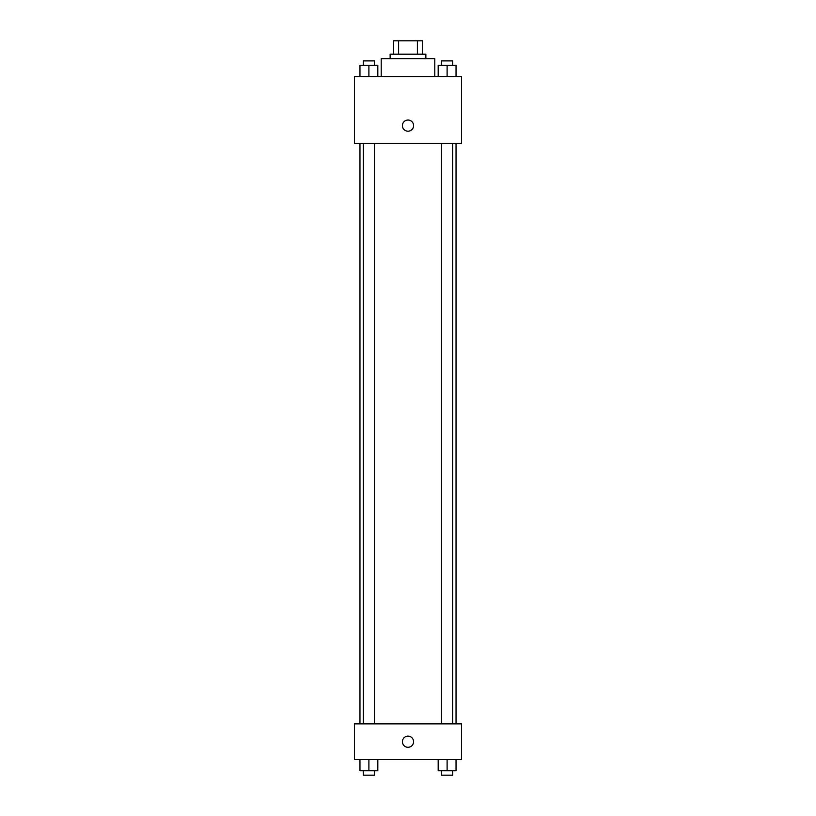 <?xml version="1.0" encoding="UTF-8"?>
<svg xmlns="http://www.w3.org/2000/svg" width="816" height="816" viewBox="0 0 816 816"><rect width="100%" height="100%" fill="white"/><g stroke="black" fill="none" stroke-linecap="round" stroke-linejoin="round"><path stroke-width="1.22" d="M398.606 54.193L398.606 40.8L393.496 40.8L393.496 54.193L393.496 40.8M398.606 40.8L422.504 40.8L422.504 54.193M417.394 54.193L417.394 40.8M390.14 58.66L390.14 54.193L425.86 54.193L425.86 58.66M434.785 76.52L434.785 58.66L381.215 58.66L381.215 76.52M354.43 76.52L461.57 76.52L461.57 143.483L354.43 143.483L354.43 76.52M402.421 125.623A5.579 5.579 0 0 1 410.795 120.788A5.579 5.579 0 0 1 410.795 130.458A5.579 5.579 0 0 1 402.421 125.623M354.43 723.863L461.57 723.863L461.57 759.574L354.43 759.574L354.43 723.863M408 747.293A5.579 5.579 0 0 1 403.165 738.929A5.579 5.579 0 0 1 412.835 738.929A5.579 5.579 0 0 1 408 747.293M438.182 759.574L438.182 770.732L456.042 770.732L456.042 759.574L456.042 770.732M447.107 770.732L447.107 759.574M452.686 770.732L452.686 775.2L441.527 775.2L441.527 770.732M359.958 759.574L359.958 770.732L377.818 770.732L377.818 759.574L377.818 770.732M368.893 770.732L368.893 759.574M374.473 770.732L374.473 775.2L363.314 775.2L363.314 770.732M438.182 76.52L438.182 65.351L456.042 65.351L456.042 76.52L456.042 65.351M447.107 76.52L447.107 65.351M452.686 65.351L452.686 60.894L441.527 60.894L441.527 65.351M359.958 76.52L359.958 65.351L377.818 65.351L377.818 76.52L377.818 65.351M368.893 76.52L368.893 65.351M374.473 65.351L374.473 60.894L363.314 60.894L363.314 65.351M456.042 723.863L456.042 143.483M359.958 723.863L359.958 143.483M441.527 143.483L441.527 723.863M452.686 143.483L452.686 723.863M374.473 723.863L374.473 143.483M363.314 723.863L363.314 143.483"/></g></svg>
